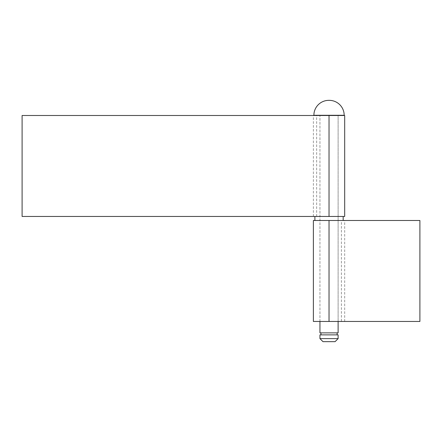 <?xml version="1.0" encoding="UTF-8"?>
<svg xmlns="http://www.w3.org/2000/svg" width="442" height="442" viewBox="0 0 442 442"><rect width="100%" height="100%" fill="white"/><g stroke="black" fill="none" stroke-linecap="round" stroke-linejoin="round"><path stroke-width="0.33" stroke-dasharray="2.21 1.66" d="M344.683 216.458L22.1 216.458L22.1 115.495L344.683 115.495M329.03 115.495L319.947 115.495L329.03 115.495M316.665 216.458L316.665 115.495M329.146 220.497L319.947 220.497L329.146 220.497M329.146 216.458L319.947 216.458L329.146 216.458M328.854 216.458L343.169 216.458L328.854 216.458M328.854 220.497L343.169 220.497L328.854 220.497M313.384 220.497L419.9 220.497L419.9 321.461L341.395 321.461L341.395 220.497M313.384 321.461L341.395 321.461M329.03 321.461L319.947 321.461L329.03 321.461M329.03 220.497L319.947 220.497L329.03 220.497M313.886 115.495L344.174 115.495L313.886 115.495M338.119 321.461L338.119 115.495L319.947 115.495L338.119 115.495L338.119 321.461M319.947 321.461L319.947 115.495L319.947 321.461M320.953 334.881L337.108 334.881L320.953 334.881M320.953 332.865L337.108 332.865L320.953 332.865M322.975 341.655L335.091 341.655M338.119 338.622L319.947 338.622M338.119 334.881L319.947 334.881M338.119 332.865L319.947 332.865M329.235 100.345L328.831 100.345M313.886 115.29L344.174 115.29M313.384 216.458L313.384 115.495M344.683 321.461L344.683 220.497"/><path stroke-width="0.66" d="M344.683 216.458L22.1 216.458L22.1 115.495L344.683 115.495L344.683 216.458M329.03 321.461L313.384 321.461L313.384 220.497L419.9 220.497L419.9 321.461L329.03 321.461L329.03 220.497M338.119 338.622L335.091 341.655L322.975 341.655L319.947 338.622L338.119 338.622L338.119 334.881L319.947 334.881L319.947 338.622M344.174 115.495L344.174 115.29A14.945 14.945 0 0 0 329.235 100.345L328.831 100.345A14.945 14.945 0 0 0 313.886 115.29L313.886 115.495M319.947 321.461L319.947 332.865L338.119 332.865L338.119 321.461M337.108 334.881L337.108 332.865M320.953 334.881L320.953 332.865M329.03 216.458L329.03 115.495M344.174 115.29L313.886 115.29M343.169 216.458L343.169 220.497M314.897 216.458L314.897 220.497"/></g></svg>
